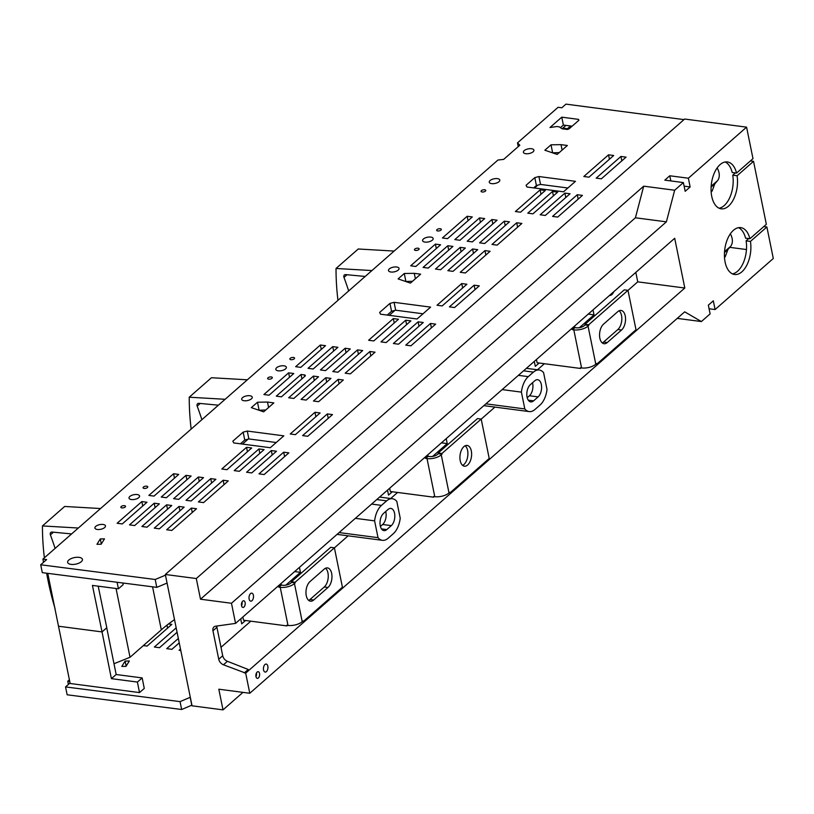 <?xml version="1.0" encoding="UTF-8"?>
<svg xmlns="http://www.w3.org/2000/svg" width="814" height="814" viewBox="0 0 814 814"><rect width="100%" height="100%" fill="white"/><g stroke="black" fill="none" stroke-linecap="round" stroke-linejoin="round"><path stroke-width="1.22" d="M242.491 444.068L248.117 439.143M114.001 663.736L130.037 657.264L161.314 629.833A150.091 66.534 168.5 0 1 174.511 619.637M116.046 588.512L130.037 657.264M389.285 315.333L394.902 310.409M201.882 419.678A299.023 211.813 -131.3 0 0 197.192 406.135A2.991 2.116 -131.3 0 1 197.558 403.734A2.991 2.116 -131.3 0 1 198.911 403.337L218.406 405.189M247.354 379.802L211.457 377.727L189.235 397.212L225.142 399.287M189.235 397.212A299.023 211.813 -131.3 0 0 191.158 429.08M165.456 575.132L167.063 583.007M166.941 583.119L156.797 587.362L42.308 572.649L40.7 564.774L155.199 579.487L156.797 587.362M572.11 126.19L563.38 125.051L560.408 127.656M559.269 152.584L552.472 152.818M533.679 187.892L536.406 185.5L540.527 184.422L567.857 188.003M389.947 303.408L379.639 312.454L380.535 314.194L417.083 318.986L430.606 307.122L394.068 302.33L389.947 303.408L391.554 311.284L395.675 310.205L423.005 313.787M391.554 311.284L387.24 315.069M412.535 281.268L405.738 281.502M265.74 410.002L258.944 410.236M248.881 438.939L247.283 431.054L243.162 432.142L244.76 440.018L248.881 438.939L276.211 442.521M244.76 440.018L240.445 443.803M249.827 395.736A5.383 2.391 168.5 0 1 252.248 397.161A5.383 2.391 168.5 0 1 249.725 399.867A5.383 2.391 168.5 0 1 244.108 400.742A5.383 2.391 168.5 0 1 241.697 399.308A5.383 2.391 168.5 0 1 244.22 396.611A5.383 2.391 168.5 0 1 249.827 395.736M683.994 119.607L565.964 104.131L561.813 107.774L558.099 107.285L517.49 142.888L519.831 145.218L503.683 159.371L497.934 160.043L42.908 559.096L43.559 562.271M69.414 679.782L67.755 681.237L68.407 684.411M67.755 681.237L69.76 681.501M70.055 682.966L65.547 686.914L67.155 694.79L181.654 709.503L191.911 705.148M190.313 697.272L180.047 701.627L65.547 686.914M143.356 645.583L147.11 646.072L171.835 624.389L168.529 623.962M142.165 677.92L144.271 688.42L139.509 692.592L137.403 682.061L142.165 677.92L116.168 674.511L106.726 627.767M47.761 573.351L70.157 683.495L139.509 692.592M125.132 661.07L121.795 666.422L125.997 666.351L129.345 660.999L125.132 661.07L126.16 666.096M180.789 650.488L179.121 650.274L180.505 649.063M179.243 642.877L171.886 649.328L166.738 648.646L178.347 638.461M177.086 632.274L159.503 647.7L154.355 647.018L176.19 627.869M348.667 290.944A299.023 211.813 -131.3 0 0 343.986 277.401A2.991 2.116 -131.3 0 1 344.353 275A2.991 2.116 -131.3 0 1 345.706 274.613L365.191 276.455M394.139 251.068L358.241 248.992L336.029 268.478L371.927 270.553M336.029 268.478A299.023 211.813 -131.3 0 0 337.952 300.346M390.903 272.008A5.383 2.391 168.5 0 1 388.482 270.574A5.383 2.391 168.5 0 1 391.015 267.877A5.383 2.391 168.5 0 1 396.622 267.002A5.383 2.391 168.5 0 1 399.043 268.427A5.383 2.391 168.5 0 1 396.51 271.133A5.383 2.391 168.5 0 1 390.903 272.008M517.49 142.888L518.253 146.601M190.191 697.374L191.789 705.26M165.344 575.233L155.199 579.487M42.908 559.096L46.622 559.584L40.7 564.774M55.087 548.412A299.023 211.813 -131.3 0 0 50.407 534.869A2.991 2.116 -131.3 0 1 50.773 532.468A2.991 2.116 -131.3 0 1 52.127 532.071L71.612 533.923M100.56 508.536L64.662 506.461L42.45 525.936L78.348 528.021M42.45 525.936A299.023 211.813 -131.3 0 0 44.373 557.814M46.652 573.209A299.023 211.813 -131.3 0 0 55.006 608.404M97.324 529.476A5.383 2.391 168.5 0 1 94.902 528.042A5.383 2.391 168.5 0 1 97.436 525.345A5.383 2.391 168.5 0 1 103.042 524.46A5.383 2.391 168.5 0 1 105.464 525.895A5.383 2.391 168.5 0 1 102.93 528.601A5.383 2.391 168.5 0 1 97.324 529.476M484.961 250.61L490.109 251.292L465.394 272.965L460.246 272.293L484.961 250.61L485.856 255.016M516.707 222.771L521.855 223.453L497.13 245.136L491.982 244.454L516.707 222.771L517.602 227.177M608.536 154.823L583.811 176.506L588.96 177.187L613.685 155.505L608.536 154.823L609.432 159.239M620.919 156.451L596.194 178.134L601.343 178.815L626.068 157.133L620.919 156.451L621.815 160.857M577.279 194.719L552.564 216.402L557.712 217.084L582.427 195.401L577.279 194.719L578.174 199.135M540.12 189.855L515.394 211.528L520.543 212.21L545.268 190.527L540.12 189.855L541.015 194.261M552.513 191.473L527.787 213.156L532.936 213.838L557.661 192.155L552.513 191.473L553.408 195.879M564.896 193.101L540.17 214.784L545.319 215.456L570.044 193.773L564.896 193.101L565.791 197.507M467.155 216.28L472.303 216.951L447.578 238.634L442.429 237.963L467.155 216.28L468.05 220.686M479.538 217.898L484.686 218.579L459.971 240.262L454.823 239.581L479.538 217.898L480.433 222.314M491.931 219.526L497.079 220.207L472.354 241.89L467.205 241.209L491.931 219.526L492.826 223.931M504.314 221.154L479.588 242.837L484.737 243.508L509.462 221.825L504.314 221.154L505.209 225.559M472.578 248.982L477.726 249.664L453.001 271.347L447.853 270.665L472.578 248.982L473.473 253.388M460.195 247.364L465.343 248.036L440.618 269.719L435.47 269.047L460.195 247.364L461.09 251.77M447.802 245.736L452.95 246.418L428.225 268.091L423.077 267.419L447.802 245.736L448.697 250.142M435.419 244.108L440.567 244.79L415.842 266.473L410.694 265.791L435.419 244.108L436.314 248.514M462.637 287.963L461.742 283.557L437.026 305.24L442.175 305.922L466.89 284.239L461.742 283.557M475.03 289.591L474.135 285.185L449.409 306.868L454.558 307.539L479.283 285.867L474.135 285.185M431.389 327.859L430.494 323.453L405.769 345.136L410.917 345.818L435.643 324.135L430.494 323.453M419.007 326.241L418.101 321.835L393.386 343.518L398.534 344.19L423.249 322.507L418.101 321.835M406.613 324.613L405.718 320.207L380.993 341.89L386.141 342.562L410.867 320.889L405.718 320.207M394.23 322.985L393.335 318.579L368.61 340.262L373.758 340.944L398.484 319.261L393.335 318.579M369.912 351.506L375.061 352.187L350.335 373.87L345.187 373.188L369.912 351.506L370.808 355.911M357.529 349.888L332.804 371.56L337.952 372.242L362.678 350.559L357.529 349.888L358.425 354.293M345.136 348.26L350.285 348.941L325.569 370.614L320.421 369.943L345.136 348.26L346.031 352.666M332.753 346.632L337.902 347.313L313.176 368.996L308.028 368.315L332.753 346.632L333.648 351.038M320.37 345.014L325.519 345.685L300.793 367.368L295.645 366.697L320.37 345.014L321.265 349.42M288.624 372.843L293.773 373.524L269.047 395.207L263.899 394.525L288.624 372.843L289.519 377.248M338.176 379.344L343.325 380.016L318.6 401.699L313.451 401.027L338.176 379.344L339.072 383.75M325.793 377.716L330.942 378.398L306.217 400.081L301.068 399.399L325.793 377.716L326.689 382.122M313.4 376.099L318.549 376.77L293.823 398.453L288.675 397.771L313.4 376.099L314.296 380.504M301.017 374.471L304.304 374.898A2.239 0.997 168.5 0 1 305.311 375.498A2.239 0.997 168.5 0 1 304.975 376.19L281.441 396.825L276.292 396.153L301.017 374.471L301.913 378.876M314.957 412.291L290.232 433.974L295.38 434.656L320.106 412.973L314.957 412.291L315.852 416.697M327.34 413.919L302.615 435.602L307.763 436.273L332.488 414.601L327.34 413.919L328.235 418.325M283.699 452.187L258.984 473.87L264.133 474.552L288.848 452.869L283.699 452.187L284.595 456.593M271.316 450.569L246.591 472.242L251.74 472.924L276.465 451.241L271.316 450.569L272.212 454.975M258.933 448.941L234.208 470.624L239.357 471.296L264.082 449.623L258.933 448.941L259.829 453.347M246.54 447.313L221.815 468.996L226.964 469.678L251.689 447.995L246.54 447.313L247.436 451.719M141.84 501.577L146.988 502.258L122.263 523.941L117.114 523.26L141.84 501.577L142.735 505.982M79.05 557.356A7.55 3.348 168.5 0 1 82.438 559.371A7.55 3.348 168.5 0 1 78.897 563.156A7.55 3.348 168.5 0 1 71.042 564.387A7.55 3.348 168.5 0 1 67.643 562.372A7.55 3.348 168.5 0 1 71.194 558.587A7.55 3.348 168.5 0 1 79.05 557.356M122.853 583.007L123.179 584.615L118.427 588.817L92.43 585.408L102.035 631.918L58.689 626.241L102.035 631.918L106.787 627.716L98.209 586.172M117.074 582.264L118.427 588.817M578.479 119.363L561.772 117.165L549.999 127.503L556.939 126.516L559.126 126.811L562.169 128.805L567.348 129.457L569.017 128.907L578.927 120.218L578.479 119.363L578.693 120.421M561.772 117.165L563.38 125.051M551.017 144.811L544.841 150.224L557.183 154.416L567.368 145.482L560.999 144.648L551.017 144.811L552.614 152.686M560.999 144.648L562.108 150.091M538.919 176.536L575.467 181.329L563.522 191.809L526.984 187.017L526.078 185.277L534.808 177.615L538.919 176.536L540.527 184.422M534.808 177.615L536.406 185.5M394.068 302.33L395.675 310.205M415.374 278.775L414.265 273.331L420.635 274.165L410.439 283.099L398.107 278.907L404.273 273.494L405.881 281.379M414.265 273.331L404.273 273.494M268.589 407.509L267.48 402.065L273.84 402.899L263.655 411.833L251.323 407.641L257.489 402.228L259.086 410.114M267.48 402.065L257.489 402.228M243.162 432.142L232.845 441.188L233.75 442.928L270.289 447.72L283.821 435.846L247.283 431.054M100.285 538.929L104.497 538.858L101.15 544.22L96.947 544.291L100.285 538.929L101.312 543.956M223.128 480.24L228.276 480.921L203.551 502.604L198.402 501.923L223.128 480.24L224.023 484.645M210.734 478.622L186.009 500.295L191.158 500.976L215.883 479.293L210.734 478.622L211.63 483.028M198.351 476.994L203.5 477.665L178.775 499.348L173.626 498.677L198.351 476.994L199.247 481.4M185.958 475.366L191.107 476.048L166.392 497.73L161.243 497.049L185.958 475.366L186.864 479.772M173.575 473.748L178.724 474.42L153.999 496.102L148.85 495.421L173.575 473.748L174.471 478.154M191.382 508.078L196.53 508.75L171.815 530.433L166.667 529.761L191.382 508.078L192.287 512.484M178.999 506.45L184.147 507.132L159.422 528.805L154.273 528.133L178.999 506.45L179.894 510.856M166.616 504.822L171.764 505.504L147.039 527.187L141.89 526.505L166.616 504.822L167.511 509.228M154.222 503.205L159.371 503.876L134.646 525.559L129.497 524.888L154.222 503.205L155.118 507.61M137.149 494.546A5.383 2.381 168.5 0 1 139.57 495.98A5.383 2.381 168.5 0 1 137.047 498.677A5.383 2.381 168.5 0 1 131.441 499.552A5.383 2.381 168.5 0 1 129.019 498.127A5.383 2.381 168.5 0 1 131.553 495.421A5.383 2.381 168.5 0 1 137.149 494.546M146.693 486.182A2.401 1.068 168.5 0 1 147.772 486.823A2.401 1.068 168.5 0 1 146.652 488.024A2.401 1.068 168.5 0 1 144.149 488.42A2.401 1.068 168.5 0 1 143.071 487.779A2.401 1.068 168.5 0 1 144.19 486.579A2.401 1.068 168.5 0 1 146.693 486.182M283.944 365.812A5.383 2.391 168.5 0 1 286.365 367.246A5.383 2.391 168.5 0 1 283.842 369.943A5.383 2.391 168.5 0 1 278.235 370.828A5.383 2.391 168.5 0 1 275.814 369.393A5.383 2.391 168.5 0 1 278.337 366.687A5.383 2.391 168.5 0 1 283.944 365.812M293.488 357.448A2.401 1.068 168.5 0 1 294.566 358.089A2.401 1.068 168.5 0 1 293.437 359.3A2.401 1.068 168.5 0 1 290.934 359.686A2.401 1.068 168.5 0 1 289.855 359.045A2.401 1.068 168.5 0 1 290.985 357.845A2.401 1.068 168.5 0 1 293.488 357.448M430.738 237.078A5.383 2.391 168.5 0 1 433.16 238.512A5.383 2.391 168.5 0 1 430.626 241.209A5.383 2.391 168.5 0 1 425.02 242.094A5.383 2.391 168.5 0 1 422.598 240.659A5.383 2.391 168.5 0 1 425.132 237.953A5.383 2.391 168.5 0 1 430.738 237.078M440.262 228.724A2.391 1.058 168.5 0 1 441.33 229.365A2.391 1.058 168.5 0 1 440.211 230.566A2.391 1.058 168.5 0 1 437.718 230.952A2.391 1.058 168.5 0 1 436.64 230.311A2.391 1.058 168.5 0 1 437.769 229.121A2.391 1.058 168.5 0 1 440.262 228.724M484.686 189.764A2.391 1.058 168.5 0 1 485.755 190.405A2.391 1.058 168.5 0 1 484.635 191.605A2.391 1.058 168.5 0 1 482.142 191.992A2.391 1.058 168.5 0 1 481.074 191.351A2.391 1.058 168.5 0 1 482.193 190.15A2.391 1.058 168.5 0 1 484.686 189.764M497.385 178.622A5.383 2.381 168.5 0 1 499.806 180.057A5.383 2.381 168.5 0 1 497.273 182.753A5.383 2.381 168.5 0 1 491.676 183.638A5.383 2.381 168.5 0 1 489.265 182.204A5.383 2.381 168.5 0 1 491.788 179.507A5.383 2.381 168.5 0 1 497.385 178.622M531.501 148.718A5.372 2.381 168.5 0 1 533.913 150.142A5.372 2.381 168.5 0 1 531.389 152.839A5.372 2.381 168.5 0 1 525.793 153.714A5.372 2.381 168.5 0 1 523.382 152.289A5.372 2.381 168.5 0 1 525.905 149.593A5.372 2.381 168.5 0 1 531.501 148.718M268.712 379.171A2.391 1.058 168.5 0 1 267.633 378.53A2.391 1.058 168.5 0 1 268.762 377.33A2.391 1.058 168.5 0 1 271.255 376.943A2.391 1.058 168.5 0 1 272.324 377.584A2.391 1.058 168.5 0 1 271.204 378.775A2.391 1.058 168.5 0 1 268.712 379.171M121.927 507.905A2.391 1.058 168.5 0 1 120.848 507.264A2.391 1.058 168.5 0 1 121.968 506.064A2.391 1.058 168.5 0 1 124.461 505.677A2.391 1.058 168.5 0 1 125.539 506.308A2.391 1.058 168.5 0 1 124.41 507.509A2.391 1.058 168.5 0 1 121.927 507.905M415.506 250.437A2.401 1.068 168.5 0 1 414.428 249.796A2.401 1.068 168.5 0 1 415.557 248.596A2.401 1.068 168.5 0 1 418.06 248.199A2.401 1.068 168.5 0 1 419.139 248.84A2.401 1.068 168.5 0 1 418.009 250.051A2.401 1.068 168.5 0 1 415.506 250.437M180.047 701.627L181.654 709.503M166.982 625.152L167.582 628.123M534.483 187.993L537.728 185.154M137.403 682.061L111.396 678.652L116.168 674.511M567.439 128.734L570.563 125.987M565.954 125.387L562.891 128.073L568.905 128.948M111.396 678.652L102.035 631.918L106.807 627.777M711.161 192.002L711.619 191.595A4.487 3.185 -130.9 0 0 712.301 190.608L714.763 183.923L717.429 180.779A13.451 9.565 -130.9 0 0 719.027 172.822A13.451 9.565 -130.9 0 0 717.134 167.938M711.11 187.098L714.763 183.923M724.501 257.458L724.725 257.265A4.487 3.185 -130.9 0 0 725.406 256.278L727.869 249.593L730.534 246.449A13.451 9.565 -130.9 0 0 732.132 238.492A13.451 9.565 -130.9 0 0 730.351 233.811M724.48 252.533L727.869 249.593M621.56 330.006A10.47 5.749 97.5 0 0 625.549 318.671A10.47 5.749 97.5 0 0 621.051 310.439A10.47 5.749 97.5 0 0 617.826 311.62L603.54 324.145A10.47 5.749 -82.5 0 0 599.552 335.49A10.47 5.749 -82.5 0 0 604.049 343.722A10.47 5.749 -82.5 0 0 607.285 342.531L621.56 330.006L617.846 329.528L603.561 342.053A10.47 5.749 97.5 0 1 602.268 342.908M617.846 329.528A10.47 5.749 97.5 0 0 621.794 319.892A10.47 5.749 97.5 0 0 619.118 310.765M573.819 329.863L581.572 367.948A10.47 4.64 -11.5 0 0 595.797 364.214L596.591 363.522L596.723 364.173L635.999 329.731L627.981 290.333L588.705 324.776L588.044 326.129A10.47 4.64 168.5 0 1 573.819 329.863L572.588 329.701L574.959 327.615L576.2 327.777A5.983 2.656 -11.5 0 0 584.33 325.641L585.124 324.949L588.837 325.437M627.981 290.333L624.267 289.845L584.991 324.287L585.124 324.949M584.991 324.287L588.705 324.776M595.96 364.072L596.723 364.173M581.572 367.948L580.331 367.786L580.463 368.447L537.108 362.759L536.446 359.513M571.357 328.897L572.588 329.701M580.463 368.447L581.104 367.887M573.738 326.811L574.959 327.615M572.446 329.039L574.826 326.953M327.981 587.474A10.47 5.749 97.5 0 0 331.97 576.139A10.47 5.749 97.5 0 0 327.472 567.907A10.47 5.749 97.5 0 0 324.247 569.088L309.961 581.613A10.47 5.749 -82.5 0 0 305.972 592.958A10.47 5.749 -82.5 0 0 310.47 601.19A10.47 5.749 -82.5 0 0 313.705 599.999L327.981 587.474L324.267 586.986L309.981 599.511A10.47 5.749 97.5 0 1 308.689 600.376M324.267 586.986A10.47 5.749 97.5 0 0 328.215 577.36A10.47 5.749 97.5 0 0 325.539 568.233M280.24 587.332L287.993 625.417A10.47 4.64 -11.5 0 0 302.218 621.682L303.012 620.99L303.144 621.642L342.419 587.199L334.401 547.802L295.126 582.244L294.464 583.597A10.47 4.64 168.5 0 1 280.24 587.332L279.009 587.169L281.379 585.083L282.621 585.246A5.983 2.656 -11.5 0 0 290.751 583.109L291.544 582.417L295.258 582.895M334.401 547.802L330.688 547.313L291.412 581.756L291.544 582.417M291.412 581.756L295.126 582.244M302.381 621.54L303.144 621.642M287.993 625.417L286.752 625.254L286.884 625.905L243.528 620.227L242.867 616.981M277.778 586.365L279.009 587.169M286.884 625.905L287.525 625.356M280.158 584.279L281.379 585.083M278.866 586.507L281.247 584.421M463.888 446.621A10.47 5.749 97.5 0 0 459.91 457.956A10.47 5.749 97.5 0 0 464.397 466.188A10.47 5.749 97.5 0 0 467.633 465.008A10.47 5.749 97.5 0 0 471.621 453.673A10.47 5.749 97.5 0 0 467.124 445.441A10.47 5.749 97.5 0 0 463.888 446.621M462.617 465.384A10.47 5.749 97.5 0 0 463.919 464.519A10.47 5.749 97.5 0 0 467.867 454.894A10.47 5.749 97.5 0 0 465.191 445.757M427.035 458.597L434.778 496.682A10.47 4.64 -11.5 0 0 449.002 492.948L449.796 492.256L449.928 492.908L489.214 458.465L481.196 419.068L441.921 453.51L441.259 454.863A10.47 4.64 168.5 0 1 427.035 458.597L425.793 458.435L428.174 456.349L429.416 456.512A5.983 2.656 -11.5 0 0 437.545 454.375L438.339 453.683L442.053 454.171M481.196 419.068L477.482 418.579L438.197 453.022L438.339 453.683M438.197 453.022L441.921 453.51M449.165 492.806L449.928 492.908M434.778 496.682L433.547 496.52L433.679 497.181L390.323 491.493L389.662 488.247M424.572 457.631L425.793 458.435M433.679 497.181L434.31 496.621M426.953 455.545L428.174 456.349M425.661 457.773L428.042 455.687M241.463 604.212L242.002 604.283M613.787 291.697A7.479 4.111 -82.5 0 1 609.564 295.421A7.479 4.111 -82.5 0 1 609.544 295.421M240.72 618.874L241.727 623.829L245.533 620.492M285.836 585.144L300.447 572.334L294.648 571.57M300.447 572.334L299.44 567.378M387.515 490.14L388.522 495.095L392.328 491.758M432.621 456.41L447.232 443.599L441.442 442.836M447.232 443.599L446.225 438.644M534.299 361.406L535.307 366.361L539.112 363.024M579.415 327.676L594.027 314.865L588.227 314.102M594.027 314.865L593.019 309.91M748.687 238.583L746.112 240.842A23.647 12.993 -82.5 0 1 737.545 271.255A23.647 12.993 -82.5 0 1 732.458 273.88M738.522 227.666A23.647 12.993 -82.5 0 1 745.573 238.176L749.908 238.746L766.35 224.328L753.53 161.325L750.416 160.918M725.162 161.996A23.647 12.993 -82.5 0 1 732.213 172.507L736.548 173.077A23.647 12.993 97.5 0 0 727.37 161.945A23.647 12.993 97.5 0 0 720.075 164.621A23.647 12.993 97.5 0 0 711.07 190.242A23.647 12.993 97.5 0 0 721.224 208.832A23.647 12.993 97.5 0 0 737.087 175.743L753.53 161.325M735.327 172.924L732.753 175.173A23.647 12.993 -82.5 0 1 719.098 208.221M256.441 673.036A3.368 1.852 -82.5 0 1 255.972 676.607M736.548 173.077L752.991 158.659L746.58 127.157L688.369 178.215L669.78 175.773L664.814 180.138L683.394 182.57L674.664 190.232L643.701 186.172L196.296 578.54L165.323 574.481L192.043 705.809L223.016 709.869L218.813 689.204L249.776 693.263L684.696 311.843L701.383 321.561L677.228 318.386M165.323 574.481L684.645 119.037L746.58 127.157M242.012 602.116A3.368 1.852 -82.5 0 1 241.544 605.687M249.776 693.263L245.686 673.137L684.808 288.024L637.738 281.848L627.991 290.394M544.393 363.716L537.474 369.78M494.922 407.092L481.206 419.129M397.598 492.45L390.689 498.514M348.138 535.826L334.412 547.863M250.814 621.184L220.991 647.334M637.738 281.848L635.815 272.375M391.32 525.62A9.198 5.047 97.5 0 0 394.821 515.659A9.198 5.047 97.5 0 0 390.873 508.435A9.198 5.047 97.5 0 0 388.034 509.472L383.506 513.441A9.198 5.047 97.5 0 0 380.006 523.402A9.198 5.047 97.5 0 0 383.954 530.626A9.198 5.047 97.5 0 0 386.792 529.588L391.32 525.62L382.641 524.491A9.198 5.047 97.5 0 0 385.734 511.487M382.641 524.491L380.423 526.434M339.133 532.57L378.022 537.667A18.691 10.267 97.5 0 0 382.407 540.323A18.691 10.267 97.5 0 0 388.176 538.207L393.335 533.689A18.691 10.267 97.5 0 0 400.223 518.203L396.805 501.393A18.691 10.267 97.5 0 0 392.419 498.738A18.691 10.267 97.5 0 0 386.65 500.854L381.491 505.372A18.691 10.267 97.5 0 0 374.603 520.858L355.362 518.335M518.406 375.346L528.286 376.638L533.445 372.12A18.691 10.267 97.5 0 1 539.214 370.004A18.691 10.267 97.5 0 1 543.589 372.659L547.008 389.468A18.691 10.267 97.5 0 1 540.12 404.955L534.961 409.473A18.691 10.267 97.5 0 1 529.192 411.589A18.691 10.267 97.5 0 1 524.816 408.933L521.398 392.124L502.146 389.601M527.207 397.7L529.436 395.757A9.198 5.047 97.5 0 0 532.519 382.753M763.776 226.577L766.89 226.994L750.447 241.402A23.647 12.993 -82.5 0 1 741.88 271.825A23.647 12.993 -82.5 0 1 734.584 274.501A23.647 12.993 -82.5 0 1 724.775 249.369A23.647 12.993 -82.5 0 1 740.73 227.615A23.647 12.993 -82.5 0 1 749.908 238.746M750.447 241.402L746.112 240.842M729.771 247.354L746.469 249.542M701.383 321.561L710.113 313.899L708.343 305.179L713.308 300.814L715.089 309.544L773.3 258.496L766.89 226.994M683.394 182.57L685.174 191.3L690.14 186.945L684.126 186.152M732.753 175.173L737.087 175.743M258.353 677.981A3.368 1.852 97.5 0 0 259.635 674.338A3.368 1.852 97.5 0 0 258.191 671.692A3.368 1.852 97.5 0 0 257.153 672.069A3.368 1.852 97.5 0 0 255.871 675.712A3.368 1.852 97.5 0 0 257.316 678.357A3.368 1.852 97.5 0 0 258.353 677.981M245.686 673.137L223.443 664.784A5.983 4.233 -131.3 0 1 218.742 659.228L212.953 630.799A5.983 4.233 -131.3 0 1 213.97 626.953A5.983 4.233 -131.3 0 1 215.598 626.21L235.561 623.392L231.471 603.266L200.498 599.206L196.296 578.54M242.969 692.368L223.016 709.869M715.089 309.544L709.065 308.76M242.725 601.149A3.368 1.852 97.5 0 0 241.443 604.792A3.368 1.852 97.5 0 0 242.887 607.437A3.368 1.852 97.5 0 0 243.925 607.061A3.368 1.852 97.5 0 0 245.207 603.418A3.368 1.852 97.5 0 0 243.762 600.773A3.368 1.852 97.5 0 0 242.725 601.149M216.819 626.007A5.983 4.233 -131.3 0 0 216.921 627.319L212.953 630.799M244.231 672.944L248.199 669.464L227.411 661.304A5.983 4.233 -131.3 0 1 222.71 655.748L216.921 627.319M684.808 288.024L674.694 238.278L235.561 623.392M485.917 403.836L524.816 408.933M528.286 376.638A18.691 10.267 97.5 0 0 521.398 392.124M378.022 537.667L374.603 520.858M530.301 384.707A9.198 5.047 97.5 0 0 526.8 394.668A9.198 5.047 97.5 0 0 530.748 401.892A9.198 5.047 97.5 0 0 533.587 400.854L538.105 396.886A9.198 5.047 97.5 0 0 541.605 386.925A9.198 5.047 97.5 0 0 537.657 379.7A9.198 5.047 97.5 0 0 534.818 380.738L530.301 384.707M688.369 178.215L690.14 186.945M674.664 190.232L666.381 221.846L635.419 217.786L643.701 186.172M231.471 603.266L666.381 221.846M250.539 593.599A4.039 2.218 -82.5 0 1 251.791 593.141A4.039 2.218 -82.5 0 1 253.52 596.316A4.039 2.218 -82.5 0 1 251.984 600.691A4.039 2.218 -82.5 0 1 250.732 601.149A4.039 2.218 -82.5 0 1 249.003 597.975A4.039 2.218 -82.5 0 1 250.539 593.599M264.967 664.519A4.039 2.218 -82.5 0 1 266.219 664.061A4.039 2.218 -82.5 0 1 267.948 667.236A4.039 2.218 -82.5 0 1 266.412 671.611A4.039 2.218 -82.5 0 1 265.161 672.069A4.039 2.218 -82.5 0 1 263.431 668.894A4.039 2.218 -82.5 0 1 264.967 664.519M669.78 175.773L670.828 180.922M200.498 599.206L635.419 217.786M152.564 586.823L161.314 629.833M200.234 403.469L197.192 406.135M304.304 374.898L304.629 376.495M347.029 274.735L343.986 277.401M53.449 532.203L50.407 534.869M712.301 190.608L711.131 191.616M711.161 186.203L717.429 180.779M725.406 256.278L724.48 257.071M724.541 251.638L730.534 246.449M607.285 342.531L603.561 342.053M595.797 364.214L588.044 326.129M313.705 599.999L309.981 599.511M302.218 621.682L294.464 583.597M449.002 492.948L441.259 454.863M371.611 504.08L381.491 505.372M376.77 499.552L386.65 500.854M523.555 370.828L533.445 372.12M386.792 529.588L381.481 528.896M528.266 400.162L533.587 400.854M529.436 395.757L538.105 396.886M227.411 661.304L223.443 664.784M222.71 655.748L218.742 659.228M256.532 674.409L256.003 674.338M242.104 603.489L241.575 603.418M483.852 405.647L529.192 411.589M526.404 368.325L539.214 370.004M379.619 497.059L392.419 498.738M337.067 534.381L382.407 540.323"/></g></svg>
